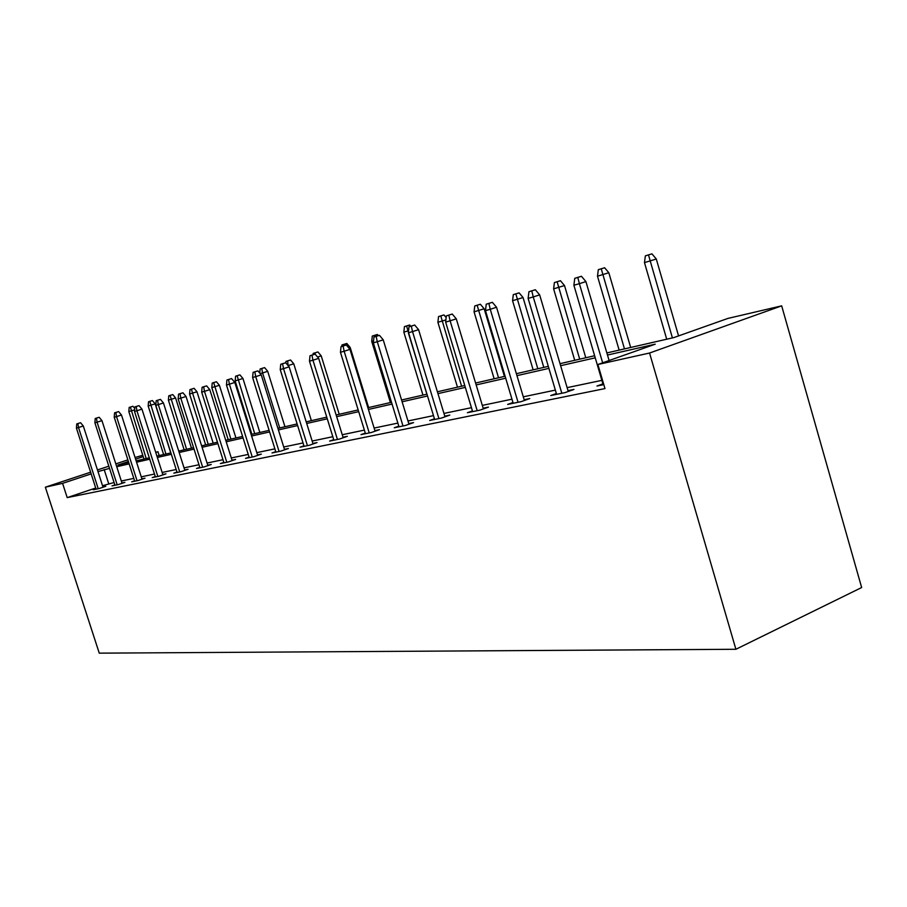 <?xml version="1.0" encoding="UTF-8"?>
<svg xmlns="http://www.w3.org/2000/svg" width="907" height="907" viewBox="0 0 907 907"><rect width="100%" height="100%" fill="white"/><g stroke="black" fill="none" stroke-linecap="round" stroke-linejoin="round"><path stroke-width="1.36" d="M606.862 352.936L673.833 337.585L727.89 318.425L781.675 305.852L861.65 587.532L735.894 649.276L99.26 653.153L45.35 487.184L62.583 483.363L67.197 497.614L604.98 388.581L597.894 364.501L655.228 344.184L607.486 355.045M135.064 457.491L142.773 455.28M155.698 452.264L157.954 451.731L155.766 452.457M159.179 455.563L157.954 451.731M556.365 393.525L550.742 395.554L565.186 392.572L573.972 389.409L568.02 390.645M472.422 410.928L467.4 412.708L480.007 410.111L488.476 407.107L483.17 408.207M398.808 426.177L394.273 427.764L405.384 425.485L413.547 422.605L408.774 423.603M333.719 439.657L329.615 441.085L339.467 439.056L347.336 436.312L343.005 437.208M275.762 451.652L272.009 452.944L280.807 451.13L288.403 448.512L284.458 449.328M223.814 462.4L220.378 463.579L228.292 461.946L235.616 459.43L231.988 460.189M177.001 472.082L173.827 473.159L180.981 471.685L188.055 469.282L184.711 469.973M134.587 480.846L131.651 481.844L138.136 480.506L144.973 478.193L141.889 478.828M95.995 488.828L93.251 489.757L99.169 488.533L105.79 486.299L102.91 486.9M601.874 380.362L567.124 387.64M555.356 390.112L523.282 396.824M511.979 399.193L482.32 405.395M471.447 407.674L443.965 413.433M433.489 415.633L407.969 420.973M397.867 423.093L374.126 428.059M364.365 430.099L342.245 434.736M332.812 436.709L312.155 441.04M303.029 442.945L283.721 446.992M274.889 448.84L256.806 452.627M248.235 454.418L231.296 457.967M222.975 459.713L207.068 463.046M198.984 464.735L184.042 467.865M176.185 469.509L162.126 472.456M154.485 474.055L141.243 476.833M133.805 478.386L121.323 481.005M114.078 482.524L102.536 485.721M95.723 488.011L67.197 497.614M114.849 484.928L112.014 485.891L118.205 484.61L124.928 482.343L121.957 482.955M155.29 476.572L152.229 477.604L159.042 476.209L165.992 473.839L162.784 474.508M199.823 467.366L196.513 468.488L204.03 466.946L211.229 464.486L207.748 465.2M249.096 457.162L245.502 458.398L253.847 456.686L261.307 454.112L257.52 454.895M303.924 445.825L300.002 447.185L309.31 445.269L317.042 442.582L312.904 443.444M365.294 433.115L360.986 434.623L371.439 432.469L379.455 429.669L374.908 430.61M434.453 418.796L429.68 420.474L441.505 418.048L449.815 415.1L444.781 416.143M512.977 402.527L507.659 404.42L521.151 401.642L529.767 398.558L524.155 399.715M602.917 383.876L596.942 386.042L603.813 384.625M597.894 364.501L649.559 353.027L735.894 649.276M649.559 353.027L781.675 305.852M128.409 461.527L117.831 465.042L128.737 462.536M136.141 460.847L149.304 457.82M156.911 456.085L170.901 452.876M178.724 451.085L193.588 447.673M201.626 445.825L217.453 442.208M225.73 440.303L242.588 436.437M251.126 434.487L269.107 430.36M277.916 428.342L297.122 423.943M306.215 421.857L326.758 417.141M336.146 414.998L358.174 409.941M367.879 407.719L391.518 402.3M401.574 399.998L426.97 394.171M437.401 391.779L464.769 385.509M475.597 383.026L505.12 376.258M516.378 373.684L548.304 366.36M560.027 363.673L594.629 355.737M143.204 456.618L135.596 459.146M127.876 459.872L115.824 463.862M108.829 466.175L97.457 469.939M90.632 472.196L45.35 487.184M109.52 468.352L97.99 471.617M91.176 473.885L62.583 483.363M595.241 357.823L560.628 365.702M548.905 368.378L516.967 375.645M505.698 378.208L476.164 384.919M465.325 387.391L437.956 393.615M427.526 395.996L402.118 401.778M392.051 404.068L368.412 409.442M358.696 411.653L336.667 416.664M327.28 418.807L306.713 423.478M297.621 425.553L278.404 429.929M269.606 431.925L251.613 436.018M243.076 437.968L226.206 441.8M217.918 443.682L202.091 447.287M194.041 449.124L179.167 452.502M171.344 454.282L157.353 457.468M149.746 459.203L136.572 462.196M129.157 463.885L116.742 466.708M108.693 483.646L104.169 469.565M103.024 487.24L83.308 425.995L78.512 427.514L98.228 488.726M77.911 423.558L80.576 422.719L76.744 423.898L77.911 423.558L78.512 427.514L76.426 428.115L96.097 489.168M83.308 425.995L80.576 422.719M76.744 423.898L76.426 428.115M134.644 409.817L128.828 411.585L143.975 459.044M130.381 407.084L132.955 406.268L129.168 407.436L130.381 407.084L146.197 458.534M128.828 411.585L129.168 407.436M132.955 406.268L134.758 408.422M122.06 483.306L101.958 420.644L97.083 422.186L117.196 484.826M96.448 418.138L99.158 417.288L95.235 418.49L96.448 418.138L97.083 422.186L94.895 422.809L114.962 485.279M101.958 420.644L99.158 417.288M95.235 418.49L94.895 422.809M142.002 479.202L121.493 415.032L116.527 416.596L137.048 480.733M115.858 412.47L118.624 411.597L114.588 412.832L115.858 412.47L116.527 416.596L114.237 417.254L134.712 481.22M121.493 415.032L118.624 411.597M114.588 412.832L114.237 417.254M152.41 400.554L148.521 401.756L152.41 400.554L155.165 403.853L148.17 406.007L163.611 454.543M149.791 401.382L165.936 454.01M155.165 403.853L170.754 452.91M148.17 406.007L148.521 401.756M172.761 394.579L168.77 395.803L172.761 394.579L175.584 397.958L168.396 400.157L184.155 449.838M170.108 395.418L186.581 449.282M175.584 397.958L191.479 448.16M168.396 400.157L168.77 395.803M162.909 474.894L141.968 409.148L136.912 410.746L157.863 476.447M136.22 406.517L139.02 405.633L134.882 406.903L136.22 406.517L136.912 410.746L134.508 411.438L155.414 476.957M141.968 409.148L139.02 405.633M134.882 406.903L134.508 411.438M194.087 388.321L189.982 389.579L194.087 388.321L196.978 391.767L189.597 394.035L205.662 444.906M191.377 389.171L208.213 444.317M196.978 391.767L213.19 443.183M189.597 394.035L189.982 389.579M184.835 470.37L163.453 402.969L158.317 404.601L179.711 471.946M157.58 400.27L160.437 399.375L156.185 400.679L157.58 400.27L158.317 404.601L155.789 405.327L177.126 472.479M163.453 402.969L160.437 399.375M156.185 400.679L155.789 405.327M216.444 381.756L212.227 383.049L216.444 381.756L219.403 385.294L211.819 387.618L228.213 439.736M213.689 382.618L230.888 439.124M219.403 385.294L235.956 437.968M211.819 387.618L212.227 383.049M207.884 465.62L186.037 396.484L180.799 398.139L202.658 467.23M180.04 393.706L182.942 392.788L178.566 394.137L180.04 393.706L180.799 398.139L178.146 398.899L199.948 467.785M186.037 396.484L182.942 392.788M178.566 394.137L178.146 398.899M239.913 374.863L235.582 376.19L239.913 374.863L242.951 378.48L235.151 380.872L251.885 434.306M237.124 375.736L254.697 433.671M242.951 378.48L259.844 432.48M235.151 380.872L235.582 376.19M232.135 460.631L209.8 389.659L204.472 391.348L226.807 462.253M203.667 386.801L206.626 385.872L202.114 387.255L203.667 386.801L204.472 391.348L201.683 392.141L223.961 462.842M209.8 389.659L206.626 385.872M202.114 387.255L201.683 392.141M264.595 367.607L260.128 368.979L264.595 367.607L267.701 371.326L262.588 372.947L279.719 427.934M261.749 368.503L262.588 372.947L260.207 373.639M267.701 371.326L284.957 426.732M259.742 373.083L260.128 368.979M257.667 455.371L234.834 382.459L229.403 384.183L252.248 457.015M228.553 379.523L231.568 378.57L226.92 379.999L228.553 379.523L229.403 384.183L226.467 385.033L249.244 457.627M234.834 382.459L231.568 378.57M226.92 379.999L226.467 385.033M290.557 359.988L285.966 361.394L290.557 359.988L293.755 363.798L288.551 365.442L288.891 366.553M287.666 360.895L288.075 365.578M293.755 363.798L311.384 420.667M285.818 362.891L285.966 361.394M284.605 449.815L261.239 374.874L255.717 376.632L279.084 451.493M254.822 371.847L257.894 370.872L253.098 372.346L254.822 371.847L255.717 376.632L252.611 377.516L275.909 452.14M261.239 374.874L257.894 370.872M253.098 372.346L252.611 377.516M317.926 351.95L313.187 353.401L317.926 351.95L321.214 355.861L339.229 414.284M321.214 355.861L317.552 357.018M313.051 354.75L313.187 353.401M314.99 352.868L315.273 354.308M313.062 443.965L289.152 366.859L283.528 368.639L307.439 445.654M282.576 363.73L285.705 362.743L280.751 364.263L282.576 363.73L283.528 368.639L280.229 369.591L304.083 446.335M289.152 366.859L285.705 362.743M280.751 364.263L280.229 369.591M343.175 437.764L318.674 358.367L312.949 360.192L337.438 439.476M311.951 355.147L315.126 354.138L310.013 355.714L311.951 355.147L312.949 360.192L309.468 361.19L333.889 440.201M318.674 358.367L315.126 354.138M310.013 355.714L309.468 361.19M375.09 431.199L349.977 349.376L344.15 351.236L369.24 432.922M343.084 346.043L346.327 345.023L341.032 346.644L343.084 346.043L344.15 351.236L340.454 352.29L365.476 433.705M349.977 349.376L346.327 345.023M341.032 346.644L340.454 352.29M408.966 424.227L383.219 339.83L377.278 341.724L403.003 425.973M376.144 336.384L379.455 335.329L373.967 337.019L376.144 336.384L377.278 341.724L373.344 342.846L399.001 426.8M383.219 339.83L379.455 335.329M373.967 337.019L373.344 342.846M444.986 416.812L418.58 329.66L412.526 331.599L438.909 418.58M411.325 326.101L414.692 325.035L409 326.769L411.325 326.101L412.526 331.599L408.343 332.801L434.646 419.453M418.58 329.66L414.692 325.035M409 326.769L408.343 332.801M483.386 408.921L456.278 318.833L450.11 320.806L477.184 410.701M448.829 315.137L452.253 314.049L446.346 315.863L448.829 315.137L450.11 320.806L445.643 322.087L472.638 411.631M456.278 318.833L452.253 314.049M446.346 315.863L445.643 322.087M346.814 343.458L341.928 344.966L346.814 343.458L350.193 347.483L368.616 407.549M350.193 347.483L348.776 347.937M341.78 346.406L341.928 344.966M343.821 344.411L344.082 345.68M373.559 340.885L371.723 341.417L390.407 402.561M374.296 335.454L377.346 334.49L372.289 336.043L374.296 335.454L374.591 336.814M371.723 341.417L372.289 336.043M377.346 334.49L378.332 335.658M408.569 330.749L403.842 332.143L422.968 395.089M406.574 325.976L409.669 325.001L404.443 326.599L406.574 325.976L426.846 394.205M403.842 332.143L404.443 326.599M409.669 325.001L410.712 326.237M445.893 319.876L437.9 322.302L457.479 387.176M440.791 315.931L443.942 314.933L438.535 316.588L440.791 315.931L461.595 386.235M437.9 322.302L438.535 316.588M443.942 314.933L446.153 317.552M480.359 304.242L474.758 305.954L480.359 304.242L484.168 308.765L474.078 311.849L494.145 378.775M477.15 305.251L498.521 377.777M484.168 308.765L504.417 376.416M474.078 311.849L474.758 305.954M519.11 292.859L513.294 294.639L519.11 292.859L523.044 297.519L512.568 300.727L533.146 369.841M515.845 293.891L537.806 368.764M523.044 297.519L543.803 367.392M512.568 300.727L513.294 294.639M524.382 400.486L496.548 307.269L490.256 309.276L518.056 402.277M488.884 303.426L492.376 302.314L486.231 304.196L488.884 303.426L490.256 309.276L485.483 310.648L513.203 403.286M496.548 307.269L492.376 302.314M486.231 304.196L485.483 310.648M560.447 280.716L554.392 282.576L560.447 280.716L564.505 285.535L553.621 288.868L574.721 360.306M557.125 281.771L579.698 359.161M564.505 285.535L585.797 357.766M553.621 288.868L554.392 282.576M568.258 391.473L539.654 294.877L533.248 296.929L561.818 393.275M531.774 290.886L535.334 289.752L528.94 291.714L531.774 290.886L533.248 296.929L528.123 298.403L556.615 394.341M539.654 294.877L535.334 289.752M528.94 291.714L528.123 298.403M604.618 267.746L598.325 269.674L604.618 267.746L608.824 272.735L597.486 276.193L619.141 350.125M601.239 268.812L624.469 348.9M608.824 272.735L630.671 347.483M597.486 276.193L598.325 269.674M609.096 360.533L585.911 281.589L579.38 283.676L602.645 362.811M577.804 277.429L581.432 276.272L574.755 278.324L577.804 277.429L579.38 283.676L573.893 285.252L603.166 384.761M585.911 281.589L581.432 276.272M574.755 278.324L573.893 285.252M651.929 253.847L645.365 255.853L651.929 253.847L656.294 259.005L644.48 262.622L666.713 339.218M648.494 254.935L672.416 337.914M656.294 259.005L678.561 335.907M644.48 262.622L645.365 255.853"/></g></svg>
